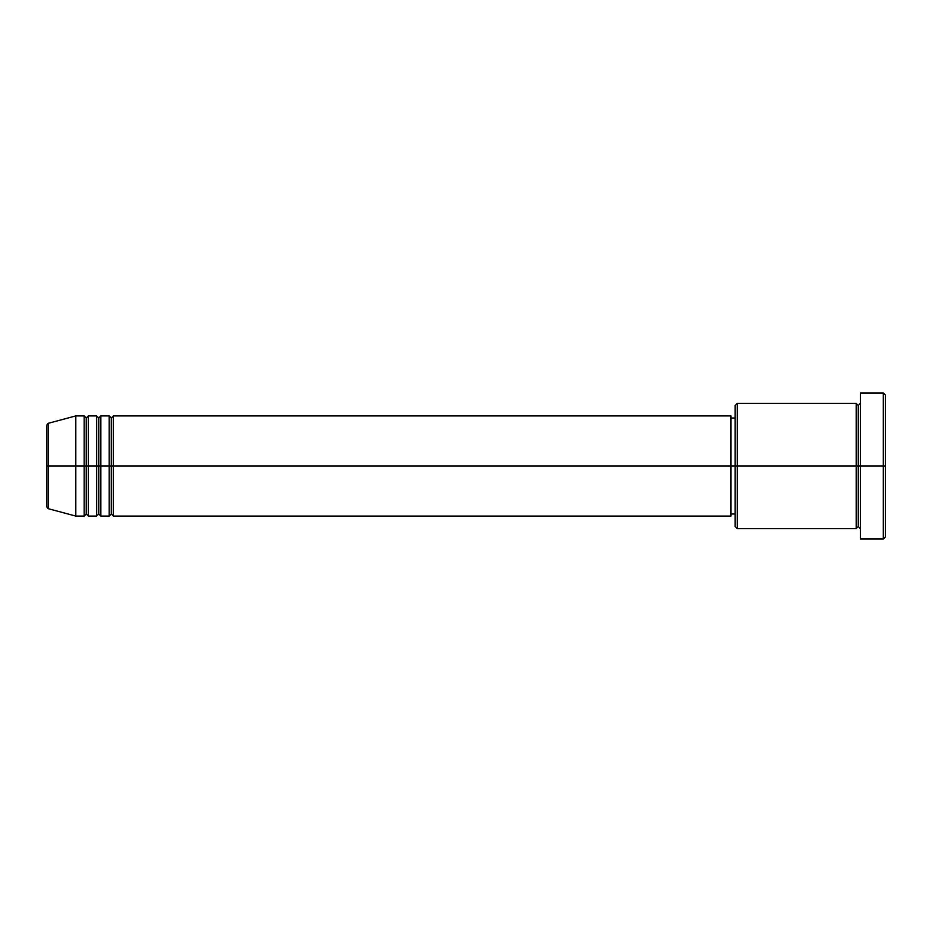 <?xml version="1.0" encoding="UTF-8"?>
<svg xmlns="http://www.w3.org/2000/svg" width="932" height="932" viewBox="0 0 932 932"><rect width="100%" height="100%" fill="white"/><g stroke="black" fill="none" stroke-linecap="round" stroke-linejoin="round"><path stroke-width="1.4" d="M46.6 466L46.6 506.647L46.6 466L46.6 506.647L48.149 508.662L48.149 466L48.149 508.662L48.149 466L46.6 466L46.6 425.353L46.6 466L75.807 466L48.149 466L48.149 423.338L48.149 466L48.149 423.338L46.6 425.353L46.6 466M860.364 528.595L858.279 526.51L856.193 528.595L856.193 403.405L856.193 466L858.279 466L858.279 405.49L858.279 466L858.279 405.49L858.279 466L860.364 466L860.364 539.034L860.364 392.966L860.364 466L883.315 466L883.315 539.034L883.315 466L885.4 466L885.4 395.052L885.4 536.948L885.4 466L737.259 466L737.259 528.595L737.259 466L730.991 466L730.991 516.083L730.991 466L113.366 466L113.366 415.917L113.366 466L111.281 466L111.281 418.014L111.281 466L109.195 466L109.195 415.917L109.195 466L100.854 466L100.854 415.917L100.854 466L98.769 466L98.769 418.014L98.769 466L96.683 466L96.683 415.917L96.683 466L88.33 466L88.33 415.917L88.33 466L86.245 466L86.245 418.014L86.245 466L84.16 466L84.16 415.917L84.16 466L75.807 466L75.807 516.083L75.807 466L84.16 466L84.16 415.917L75.807 415.917L75.807 466L75.807 415.917L48.149 423.338M113.366 516.083L111.281 513.986L109.195 516.083L109.195 466L111.281 466L111.281 418.014L111.281 513.986L111.281 466L111.281 513.986L111.281 466L113.366 466L113.366 516.083L730.991 516.083M100.854 516.083L98.769 513.986L96.683 516.083L96.683 466L98.769 466L98.769 418.014L98.769 513.986L98.769 466L98.769 513.986L98.769 466L100.854 466L100.854 516.083L109.195 516.083M88.33 516.083L86.245 513.986L84.16 516.083L84.16 466L86.245 466L86.245 418.014L86.245 513.986L86.245 466L86.245 513.986L86.245 466L88.33 466L88.33 516.083L96.683 516.083M84.16 415.917L86.245 418.014L88.33 415.917L88.33 466L96.683 466L96.683 415.917L98.769 418.014L100.854 415.917L100.854 466L109.195 466L109.195 415.917L111.281 418.014L113.366 415.917L113.366 466L730.991 466L730.991 415.917L730.991 466L735.162 466L735.162 526.51L735.162 405.49L735.162 466L856.193 466L856.193 403.405L737.259 403.405L737.259 466L737.259 403.405L735.162 405.49M883.315 466L883.315 392.966L883.315 466M856.193 466L856.193 528.595L856.193 466M858.279 466L858.279 526.51L858.279 466M84.16 466L84.16 516.083L84.16 466M88.33 466L88.33 516.083L88.33 466M96.683 466L96.683 516.083L96.683 466M100.854 466L100.854 516.083L100.854 466M109.195 466L109.195 516.083L109.195 466M113.366 466L113.366 516.083L113.366 466M856.193 528.595L737.259 528.595L735.162 526.51M860.364 539.034L883.315 539.034L885.4 536.948M856.193 403.405L858.279 405.49L860.364 403.405M735.162 513.986L730.991 513.986M84.16 516.083L75.807 516.083L48.149 508.662M96.683 415.917L88.33 415.917M885.4 395.052L883.315 392.966L860.364 392.966M735.162 418.014L730.991 418.014M730.991 415.917L113.366 415.917M109.195 415.917L100.854 415.917"/></g></svg>
